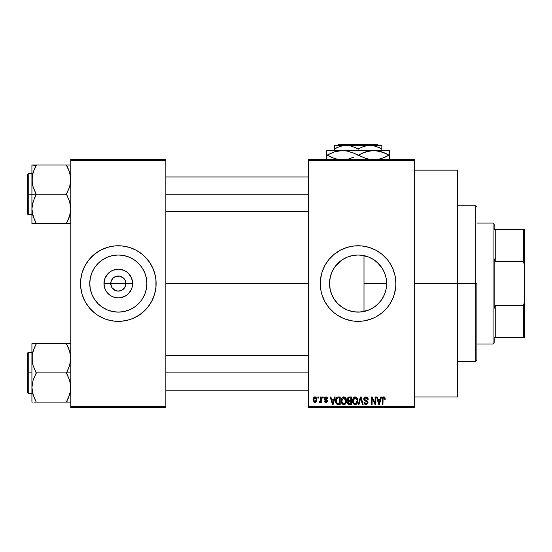 <?xml version="1.0" encoding="UTF-8"?>
<svg xmlns="http://www.w3.org/2000/svg" width="552" height="552" viewBox="0 0 552 552"><rect width="100%" height="100%" fill="white"/><g stroke="black" fill="none" stroke-linecap="round" stroke-linejoin="round"><path stroke-width="0.83" d="M111.697 287.212L110.759 283.562A7.562 7.562 0 0 0 118.321 291.118A7.562 7.562 0 0 0 125.877 283.562L132.659 283.562A14.345 14.345 0 0 1 118.321 297.901A14.345 14.345 0 0 1 103.976 283.562L125.877 283.562A7.562 7.562 0 0 1 118.321 291.118A7.562 7.562 0 0 1 110.759 283.562L111.338 280.664L112.974 278.215L115.43 276.573L119.798 276.145L123.669 278.215L125.304 280.664L125.877 283.562L124.938 287.212M114.74 290.221L117.252 291.042M117.693 291.097L121.212 290.545L118.321 291.118L115.43 290.545L112.035 287.758M113.512 289.393L114.119 289.848M112.47 288.351L112.974 288.903M146.873 283.562A28.552 28.552 0 0 1 118.321 312.115A28.552 28.552 0 0 1 89.762 283.562L90.314 277.987L91.936 272.633L94.578 267.692L98.132 263.366L102.458 259.82L107.392 257.177L112.746 255.555L118.321 255.003L123.889 255.555L129.251 257.177L134.184 259.82L138.511 263.366L142.064 267.692L144.7 272.633L146.328 277.987L146.873 283.562L146.328 289.131L144.7 294.485L142.064 299.425L138.511 303.752L134.184 307.305L129.251 309.941L123.889 311.57L118.321 312.115L112.746 311.57L107.392 309.941L102.458 307.305L98.132 303.752L94.578 299.425L91.936 294.485L90.314 289.131L89.762 283.562A28.552 28.552 0 0 1 118.321 255.003A28.552 28.552 0 0 1 146.873 283.562M154.491 294.533L155.94 287.268L155.94 279.857L155.395 276.186L153.242 269.093L149.751 262.559L145.052 256.832L142.299 254.341L136.137 250.222L129.292 247.386L122.026 245.944L114.616 245.944L107.35 247.386L100.498 250.222L94.337 254.341L89.1 259.578L84.98 265.74L82.144 272.584L80.702 279.857L80.523 283.562A37.798 37.798 0 0 0 82.144 294.513L84.98 301.378L89.1 307.54L94.337 312.777L97.318 314.992L103.852 318.483L107.35 319.732L114.616 321.181L118.321 321.361L122.026 321.181L129.292 319.732L132.784 318.483L139.318 314.992L145.052 310.286L147.543 307.54L151.655 301.378L154.491 294.533A37.798 37.798 0 0 0 156.119 283.562A37.798 37.798 0 0 1 118.321 321.361A37.798 37.798 0 0 1 80.523 283.562L80.702 287.268L82.144 294.533M82.151 294.554A37.798 37.798 0 0 0 84.967 301.351M85.001 301.413A37.798 37.798 0 0 0 86.871 304.531M86.912 304.594A37.798 37.798 0 0 0 149.73 304.594M149.771 304.531A37.798 37.798 0 0 0 151.641 301.413M151.676 301.351A37.798 37.798 0 0 0 154.484 294.554M386.145 278.291L386.635 283.562L386.214 288.434L386.635 283.562A28.552 28.552 0 0 1 358.082 312.115A28.552 28.552 0 0 1 329.523 283.562L330.241 289.924L331.538 294.092M383.93 295.686L384.42 294.589M384.509 294.368L384.696 293.905M375.008 306.553L379.155 302.834M357.931 312.115L354.432 311.88L360.842 311.983L368.95 309.962M368.86 310.003L370.047 309.486M346.67 309.734L347.118 309.927M334.374 299.481L337.727 303.593L342.268 307.333M334.139 312.811A37.798 37.798 0 0 0 337.051 314.971L343.613 318.483L350.706 320.636L354.377 321.181L361.788 321.181L365.452 320.636L372.545 318.483L375.898 316.896L382.06 312.777L387.297 307.54L389.512 304.559L393.003 298.025L394.252 294.533L395.701 287.268L395.881 283.562A37.798 37.798 0 0 1 358.082 321.361A37.798 37.798 0 0 1 320.277 283.562A37.798 37.798 0 0 0 321.002 290.918M321.002 276.2A37.798 37.798 0 0 0 320.277 283.549A37.798 37.798 0 0 1 358.082 245.757A37.798 37.798 0 0 1 395.881 283.562L395.156 276.186L393.003 269.093L389.512 262.559L387.297 259.578L382.06 254.341L375.898 250.222L369.053 247.386L361.788 245.944L354.377 245.944L347.104 247.386L340.26 250.222L334.098 254.341L328.861 259.578L324.742 265.74L321.906 272.584L320.464 279.857L320.277 283.562L321.009 290.932A37.798 37.798 0 0 0 324.735 301.357M321.009 290.932L321.906 294.533L324.742 301.378A37.798 37.798 0 0 0 326.639 304.545M321.906 294.533L324.742 301.378L326.653 304.559A37.798 37.798 0 0 0 334.063 312.749M337.106 315.006A37.798 37.798 0 0 0 379.051 315.013M379.114 314.971A37.798 37.798 0 0 0 382.018 312.811M382.101 312.749A37.798 37.798 0 0 0 389.491 304.587M389.526 304.531A37.798 37.798 0 0 0 391.402 301.413M391.43 301.351A37.798 37.798 0 0 0 395.149 290.966M395.163 290.904A37.798 37.798 0 0 0 395.881 283.59M414.241 283.562L457.442 283.562L457.442 170.161L457.442 283.562L414.241 283.562M165.841 283.562L308.402 283.562L165.841 283.562M124.607 287.758L121.212 290.545M368.688 310.072L363.996 311.494L358.441 312.115M376.885 305.049L375.167 306.436M373.504 307.595L373 307.906M377.651 304.352L376.899 305.035M382.957 297.576L382.35 298.604M381.149 300.392L380.231 301.585M386.214 288.434L386.145 288.82M385.827 290.317L384.972 293.167M329.992 288.724L329.523 283.562L329.992 278.401M330.234 289.897L330.124 289.372M332.332 295.9L331.862 294.871M341.881 307.071L337.727 303.593L334.609 299.826M345.324 309.106L342.599 307.554M352.128 311.487L348.25 310.369M354.432 311.88L353.004 311.659M308.402 159.362L414.241 159.362L308.402 159.362L308.402 160.439L414.241 160.439L414.241 406.679L308.402 406.679L308.402 159.362M308.402 407.762L414.241 407.762L414.241 159.362L414.241 160.439L308.402 160.439L308.402 406.679L414.241 406.679L414.241 407.762L308.402 407.762L308.402 406.679L308.402 407.762M317.828 396.957L317.828 398.04L318.511 398.04L318.511 396.957L317.828 396.957L318.511 396.957L317.828 396.957L317.828 398.04L318.511 398.04L318.511 396.957L318.511 398.04L317.828 398.04L317.828 396.957M322.54 396.957L322.54 398.04L323.224 398.04L323.224 396.957L322.54 396.957L323.224 396.957L322.54 396.957L322.54 398.04L323.224 398.04L323.224 396.957L323.224 398.04L322.54 398.04L322.54 396.957M334.484 396.957L333.891 399.22L331.51 399.22L330.917 396.957L330.2 396.957L332.387 404.519L333.111 404.519L335.202 396.957L334.484 396.957L335.202 396.957L334.484 396.957L333.891 399.22L331.51 399.22L330.917 396.957L330.2 396.957L332.387 404.519L333.111 404.519L335.202 396.957L333.111 404.519L332.387 404.519L330.2 396.957L330.917 396.957M345.814 398.047L343.841 396.86L341.874 398.02L341.191 400.731C341.074 402.829 341.957 404.126 343.841 404.616C345.759 404.112 346.642 402.787 346.497 400.642L345.448 397.571L343.254 396.936L341.55 398.647L341.315 402.035L342.889 404.402L345.097 404.23L346.387 401.966L345.931 398.24M357.109 398.047L356.012 397.04L354.543 396.936L353.17 398.02L352.514 400.021L352.604 402.035L353.473 403.871L354.805 404.595L356.385 404.23L357.254 403.229L357.758 401.304L357.109 398.047L355.136 396.86L353.17 398.02L352.486 400.731C352.362 402.829 353.245 404.126 355.129 404.616C357.047 404.112 357.938 402.787 357.786 400.642L357.109 398.047M365.914 396.86L364.354 397.474L363.775 399.055L364.361 400.545L367.197 401.925L367.135 403.195L366.266 403.719L365.182 403.484L364.658 402.263L363.968 402.36L364.506 403.961L366.038 404.616L367.715 403.705L367.88 401.801L367.218 400.911L364.782 399.876L364.555 398.516L366.19 397.778L367.059 398.261L367.508 399.51L368.191 399.413L367.611 397.619L365.914 396.86L363.775 399.055L364.817 400.856L367.094 401.752L367.308 402.518L366.017 403.733L364.658 402.263L363.968 402.36L366.038 404.616L367.998 402.546L364.465 399.041L365.852 397.744L367.508 399.51L368.191 399.413L365.914 396.86M380.825 396.957L380.231 399.22L377.851 399.22L377.257 396.957L376.54 396.957L378.734 404.519L379.452 404.519L381.542 396.957L380.825 396.957L381.542 396.957L380.825 396.957L380.231 399.22L377.851 399.22L377.257 396.957L376.54 396.957L378.734 404.519L379.452 404.519L381.542 396.957L379.452 404.519L378.734 404.519L376.54 396.957L377.257 396.957M324.742 301.378L328.861 307.54L334.098 312.777L337.079 314.992M384.868 397.399L383.578 396.874L382.474 397.737L382.232 404.519L382.922 404.519L383.122 398.089L384.109 397.84L384.592 399.317L385.275 399.22L384.93 397.495L383.792 396.86L382.232 399.386L382.232 404.519L382.922 404.519L383.019 398.316L383.757 397.744L384.592 399.317L385.275 399.22L384.868 397.399L383.792 396.86M375.063 396.957L375.063 403.008L372.172 396.957L371.434 396.957L371.434 404.519L372.117 404.519L372.117 398.461L375.022 404.519L375.753 404.519L375.753 396.957L375.063 396.957L375.753 396.957L375.063 396.957L375.063 403.008L372.172 396.957L371.434 396.957L371.434 404.519L372.117 404.519L372.117 398.461L375.022 404.519L375.753 404.519L375.753 396.957L375.753 404.519L375.022 404.519M360.484 399.034L358.966 404.519L358.241 404.519L360.401 396.957L358.241 404.519L358.966 404.519L360.78 397.84L362.402 404.519L363.112 404.519L361.077 396.957L360.401 396.957L361.077 396.957L360.401 396.957L358.241 404.519L358.966 404.519L360.78 397.84L362.402 404.519L363.112 404.519L361.077 396.957L363.112 404.519L362.402 404.519L360.911 398.44M349.154 396.964L348.119 397.254L347.394 398.316L347.477 400.255L348.222 401.035L347.574 401.946L347.601 403.367L348.616 404.423L351.5 404.519L351.5 396.957L349.375 396.957L351.5 396.957L349.375 396.957L347.277 399.179L348.222 401.035L347.477 402.622L349.368 404.519L351.5 404.519L351.5 396.957L351.5 404.519L349.368 404.519M338.197 396.957L336.934 397.254L336.092 398.233L335.768 402.408L336.962 404.271L340.211 404.519L340.211 396.957L338.197 396.957C336.285 397.357 335.416 398.634 335.595 400.78L337.196 404.381L340.211 404.519L340.211 396.957L340.211 404.519M327.647 398.627L326.957 398.73L327.647 398.627L325.97 396.86L324.735 397.371L324.486 399.503L326.86 401.104L325.97 401.773L325.093 400.89L324.403 400.987L324.852 402.125L326.611 402.463L327.522 401.297L327.032 399.834L325.031 398.765L325.259 397.861L325.921 397.647L326.957 398.73L327.647 398.627L327.17 397.378L326.135 396.867M320.574 396.957L320.443 400.931L320.001 401.532L319.297 401.476L319.104 402.263L319.925 402.532L320.574 401.58L320.574 402.456L321.264 402.456L321.264 396.957L320.574 396.957L321.264 396.957L320.574 396.957L320.443 400.931L319.297 401.476L319.104 402.263L319.753 402.56L320.574 401.58L320.574 402.456L321.264 402.456L321.264 396.957L321.264 402.456L320.574 402.456M314.93 396.86L313.377 397.868L313.012 399.765L313.529 401.794L314.93 402.56L315.834 402.291L316.627 401.221L316.468 397.847L314.93 396.86L313.012 399.765L314.93 402.56L316.841 399.71L314.93 396.86M373.504 259.53L368.667 257.039L360.822 255.134L363.313 255.486M358.455 255.01L360.808 255.134M354.425 255.238L353.004 255.459M347.505 257.032L352.121 255.631M342.35 259.723L346.677 257.384M338.887 262.414L335.671 265.857L341.881 260.047M333.877 268.403L334.181 267.934M334.609 267.299L335.657 265.878M332.345 271.191L331.869 272.239M331.131 274.116L331.538 273.033M386.103 278.063L386.635 283.562L363.996 283.562L363.996 255.624L363.996 283.562L386.635 283.562A28.552 28.552 0 0 0 358.082 255.003A28.552 28.552 0 0 0 329.523 283.562L330.075 277.987L331.697 272.633L334.339 267.692L337.886 263.366L342.212 259.82L347.153 257.177L352.507 255.555L358.082 255.003L363.651 255.555L369.005 257.177L373.945 259.82L378.272 263.366L381.825 267.692L384.461 272.633L386.089 277.987L386.635 283.562L386.089 289.131L384.461 294.485L381.825 299.425L378.272 303.752L373.945 307.305L369.005 309.941L363.651 311.57L358.082 312.115L352.507 311.57L347.153 309.941L342.212 307.305L337.886 303.752L334.339 299.425L331.697 294.485L330.075 289.131L329.523 283.562L330.248 277.187L331.124 274.13M330.124 277.746L330.241 277.194M384.696 273.219L385.827 276.821M382.343 268.507L383.93 271.425M379.162 264.298L381.156 266.74M375.16 260.675L377.644 262.759M370.095 257.653L372.993 259.205M125.877 283.562L110.759 283.562A7.562 7.562 0 0 1 118.321 276A7.562 7.562 0 0 1 125.877 283.562A7.562 7.562 0 0 0 118.321 276A7.562 7.562 0 0 0 110.759 283.562L103.976 283.562L105.066 278.07L108.178 273.419L110.352 271.632L112.829 270.308L118.321 269.217L123.807 270.308L126.291 271.632L128.464 273.419L131.569 278.07L132.659 283.562L132.383 286.357L131.569 289.048L128.464 293.698L126.291 295.486L121.116 297.625L118.321 297.901L112.829 296.81L110.352 295.486L106.398 291.525L105.066 289.048L103.976 283.562A14.345 14.345 0 0 1 118.321 269.217A14.345 14.345 0 0 1 132.659 283.562L125.877 283.562M70.801 407.762L165.841 407.762L165.841 406.679L70.801 406.679L70.801 160.439L165.841 160.439L165.841 406.679L165.841 159.362L70.801 159.362L165.841 159.362L165.841 160.439L70.801 160.439L70.801 159.362L70.801 406.679L165.841 406.679L165.841 407.762L70.801 407.762L70.801 406.679L70.801 407.762M457.442 396.957L457.442 283.562L457.442 396.957L414.241 396.957M395.881 283.528A37.798 37.798 0 0 0 395.163 276.214M395.149 276.159A37.798 37.798 0 0 0 391.43 265.774M391.402 265.712A37.798 37.798 0 0 0 389.526 262.586M389.491 262.531A37.798 37.798 0 0 0 382.101 254.375M382.018 254.306A37.798 37.798 0 0 0 379.114 252.154M379.051 252.112A37.798 37.798 0 0 0 337.106 252.112M337.051 252.147A37.798 37.798 0 0 0 334.139 254.313M334.063 254.368A37.798 37.798 0 0 0 326.66 262.545L324.742 265.74A37.798 37.798 0 0 0 321.009 276.172L321.906 272.584M326.639 262.579A37.798 37.798 0 0 0 324.755 265.719M393.003 269.093L391.416 265.74M384.806 256.832L382.06 254.341M347.104 247.386L343.613 248.635M323.155 269.093L322.83 269.907M320.464 287.268L320.581 288.323M331.352 310.286L334.098 312.777M347.104 319.732L348.084 320.015M369.053 319.732L372.545 318.483M347.098 257.204L342.268 259.785M342.599 259.564L340.073 261.4M348.25 256.749L347.187 257.163M360.822 255.134L357.627 255.01M375.677 261.068L374.732 260.365M381.791 267.651L376.885 262.069M384.42 272.529L381.874 267.775M386.069 277.904L384.509 272.757M82.144 272.605A37.798 37.798 0 0 0 80.523 283.562A37.798 37.798 0 0 1 118.321 245.757A37.798 37.798 0 0 1 156.119 283.562A37.798 37.798 0 0 0 154.498 272.605M154.484 272.571A37.798 37.798 0 0 0 151.676 265.774M151.641 265.712A37.798 37.798 0 0 0 149.771 262.593M149.73 262.531A37.798 37.798 0 0 0 86.912 262.531M86.871 262.593A37.798 37.798 0 0 0 85.001 265.712M84.967 265.774A37.798 37.798 0 0 0 82.151 272.571M145.052 256.832L144.189 256.004M107.35 247.386L103.852 248.635M83.4 269.093L83.228 269.514M91.591 310.286L92.446 311.121M129.292 319.732L132.784 318.483M153.242 298.025L153.415 297.604M142.499 268.369L142.071 267.706M134.184 259.82L129.251 257.177M103.127 259.378L102.465 259.813M94.578 267.692L91.936 272.633M94.144 298.749L94.571 299.419M102.458 307.305L107.392 309.941M133.508 307.74L134.177 307.305M142.064 299.425L144.7 294.485M112.035 279.36L111.697 279.905M118.942 276.028L115.43 276.573M121.902 276.904L119.391 276.076M123.124 277.725L122.523 277.276M124.172 278.774L123.669 278.215M124.938 279.905L124.607 279.36M385.275 399.22L384.578 399.068M384.516 398.578L383.509 397.785M383.757 397.744L382.991 398.44M383.019 398.316L382.922 399.331L383.019 398.316M382.922 404.519L382.232 404.519L382.232 399.179M382.246 398.965L382.281 398.551M382.35 398.137L382.467 397.75M384.661 397.157L384.102 396.888M378.941 403.284L378.086 400.103L379.997 400.103L379.045 403.733L378.658 402.18L378.996 403.512M378.762 402.567L378.086 400.103L379.997 400.103L379.045 403.733M372.117 404.519L371.434 404.519L371.434 396.957L372.172 396.957M367.556 397.55L367.818 397.909M368.06 398.468L368.149 398.868M368.191 399.413L367.508 399.51L367.059 398.261M366.197 397.778L365.327 397.819M364.61 398.392L364.486 398.765M364.486 398.779L364.596 399.627M365.59 400.283L365.941 400.4M366.535 400.586L367.059 400.821M367.211 400.911L367.66 401.359M367.722 401.456L367.88 401.801M367.97 402.953L367.88 403.333M365.203 404.464L364.831 404.257M364.106 403.208L364.009 402.787M363.968 402.36L364.658 402.263L364.713 402.663M365.458 403.643L365.107 403.429M365.493 403.65L366.273 403.719M367.301 402.698L366.859 401.566M365.831 401.2L367.094 401.752L367.308 402.518L367.094 401.752L366.01 401.249L366.583 401.435M364.016 400.11L363.83 399.607M363.775 399.048L363.809 398.627M364.099 397.813L364.679 397.198M357.392 398.592L357.627 399.268M357.634 399.296L357.751 399.972M357.758 401.338L357.682 401.946M357.675 401.966L357.758 401.304M357.544 402.512L357.427 402.863M356.378 404.23L356.033 404.43M354.805 404.595L354.377 404.485M352.486 400.731L352.493 400.372M352.521 399.993L352.624 399.337M353.991 397.178L354.536 396.936M356.281 397.185L356.744 397.571L356.281 397.185M354.701 403.678L353.459 402.463L354.577 403.636M354.412 397.916L355.012 397.75M356.323 398.261L355.136 397.744L356.689 398.751L357.096 400.628C357.254 402.291 356.599 403.326 355.122 403.733L353.459 402.463L353.17 400.752L353.239 401.628L353.17 400.752L355.136 397.744L357.082 400.145M356.095 403.429L357.096 400.628L356.744 402.643L355.253 403.726M353.397 399.165L353.17 400.752L353.556 398.806M356.882 399.172L356.413 398.358M348.981 404.499L348.622 404.423M348.202 404.216L347.76 403.712M347.601 403.36L347.505 403.001M348.222 401.035L347.284 398.958M347.305 398.737L347.401 398.302M348.001 398.799L348.643 397.937L347.988 399.462L348.643 397.937L350.817 397.84L350.817 400.497L349.457 400.497L348.001 398.799M349.34 403.629L348.16 402.498L348.802 401.449L349.526 401.38L350.817 401.38L350.817 403.636L349.312 403.629M348.802 401.449L349.526 401.38L348.802 401.449L348.181 402.767L348.395 401.718M348.298 401.856L348.174 402.332M348.367 400.214L348.885 400.448L347.988 399.462M349.526 401.38L350.817 401.38L350.817 403.636L349.616 403.636M346.104 398.592L346.332 399.262M346.47 401.338L346.387 401.973M346.256 402.512L346.132 402.863M345.097 404.23L344.752 404.423M343.51 404.595L343.089 404.485M341.226 400.027L341.336 399.344M342.702 397.178L343.551 396.881M344.986 397.185L345.455 397.571M343.696 403.726L342.433 402.96L344.089 403.719L342.171 402.463L341.881 400.752L341.95 401.628L341.881 400.752L343.599 397.764L345.807 400.628C345.966 402.291 345.304 403.326 343.834 403.733L343.558 403.712M345.028 398.261L343.972 397.75L345.117 398.358L345.787 400.145M344.8 403.429L345.807 400.628L345.448 402.643L344.579 403.56M343.123 397.916L343.723 397.75M342.109 399.165L341.881 400.752L342.261 398.806M345.593 399.172L345.117 398.358M338.286 404.519L337.196 404.381L338.286 404.519M336.382 403.76L337.196 404.381M336.099 403.305L335.899 402.843M335.892 402.829L335.768 402.415M335.657 401.821L335.609 401.318M335.947 398.572L336.251 397.944M336.12 398.178L336.934 397.254M336.465 402.298L336.334 401.649M336.989 398.233L336.285 400.793L336.561 398.944L338.286 397.84L339.521 397.84L339.521 403.636L337.327 403.484L336.285 400.793L336.465 399.255M336.561 398.944L337.113 398.137M337.886 397.868L339.521 397.84L339.521 403.636L338.307 403.636M336.299 400.324L336.32 401.546M336.81 398.447L337.272 398.033M332.421 402.567L331.745 400.103L333.656 400.103L332.697 403.733L331.745 400.103L333.656 400.103L332.566 403.153M332.766 403.374L332.835 403.008M326.818 397.067L327.17 397.378M326.122 397.661L326.957 398.73L326.611 397.895M325.004 398.385L325.921 397.647L325.266 397.861M325.204 399.027L324.99 398.503L325.846 399.303L325.004 398.634M324.403 400.987L325.093 400.89L324.403 400.987L325.997 402.56L327.543 400.987L325.846 399.303M324.659 401.884L324.431 401.194M325.093 400.89L325.97 401.773L325.093 400.89L325.238 401.387M325.763 401.752L326.577 401.628M326.839 401.256L325.97 401.773L326.86 401.104L325.549 400.228M326.86 401.104L326.542 400.593M325.97 396.86L324.307 398.641L325.852 400.331M324.362 399.158L324.307 398.799M324.328 398.302L324.742 397.364M320.381 401.125L319.297 401.476L319.794 401.573L319.297 401.476L319.794 401.573L319.297 401.476L319.104 402.263L319.753 402.56L319.104 402.263L319.753 402.56L320.512 401.739M319.987 401.539L320.505 400.655M320.443 400.931L320.546 400.372M315.164 396.874L315.627 397.012M316.655 398.296L316.827 399.227M313.032 399.275L313.087 398.792M314.164 397.04L314.688 396.874M316.158 399.71L315.033 401.766L313.715 400.048L314.909 397.647L316.144 399.379L315.778 401.297L316.158 399.71M316.11 399.006L315.985 398.523M315.93 398.399L316.144 399.379M379.355 402.304L379.265 402.656M349.354 397.84L350.817 397.84L350.817 400.497L349.457 400.497M344.344 403.664L343.965 403.726M338.059 403.629L337.445 403.533M333.015 402.304L332.925 402.656M493.081 223.077L494.157 224.16L494.157 229.563L494.157 224.16L493.081 223.077L476.88 223.077L493.081 223.077L493.081 344.041L476.88 344.041L493.081 344.041L493.081 223.077M494.157 342.958L493.081 344.041L494.157 342.958L494.157 337.562L494.157 342.958M494.157 258.812L494.157 308.306L494.157 258.812L495.241 261.531L495.241 229.563L494.157 229.563L495.241 229.563L495.241 261.531L523.317 261.531L524.4 264.574L524.4 302.544L523.317 305.587L495.241 305.587L494.157 308.306L495.241 305.587L495.241 337.562L495.241 305.587L523.317 305.587L523.317 337.562L524.4 337.562L524.4 302.544L524.4 337.562L523.317 337.562L523.317 305.587L524.4 302.544L524.4 229.563L495.241 229.563L523.317 229.563L523.317 261.531L523.317 229.563L524.4 229.563L524.4 264.574L523.317 261.531L495.241 261.531L494.157 258.812M494.157 337.562L523.317 337.562L494.157 337.562M475.803 283.562L476.88 283.562L476.88 360.242L476.88 283.562L475.803 283.562L475.803 205.799L475.803 283.562L457.442 283.562L475.803 283.562L475.803 361.318L475.803 283.562M363.996 283.562L363.996 311.494L363.996 283.562M34.383 169.029L36.239 165.027L66.481 165.027L69.586 172.272L70.801 179.635L69.607 186.949L66.481 194.242L36.239 194.242L33.134 186.997L31.919 179.635L31.919 194.242L66.481 194.242L69.586 201.494L70.801 208.856L69.586 216.212L70.49 212.568L68.227 219.703L70.483 212.596L70.801 208.856L69.586 201.494L66.481 193.897L69.607 186.949L70.49 183.319L70.801 179.635L69.586 172.272L70.483 175.895M68.338 219.461L66.481 223.463L36.239 223.463L33.134 216.212L31.919 208.856L33.113 201.542L36.239 194.594L33.134 186.997L32.237 183.374L32.23 175.922M70.49 223.463L68.227 223.463M31.919 173.721L28.249 173.721L28.249 214.762L27.6 214.114L27.6 174.37L27.6 194.242L28.249 194.242L28.249 173.721L28.249 194.242L31.919 194.242L31.919 223.463L69.6 223.463L66.481 223.463L69.586 216.212L66.481 223.112M32.085 211.526L32.23 212.568L32.085 211.526M35.438 221.642L33.134 216.212L31.919 208.856L31.919 223.463M32.678 173.832L34.493 168.788L32.237 175.895L33.113 172.321L36.239 165.372L31.919 165.027L31.919 194.242L28.249 194.242L28.249 214.762L28.249 194.242L27.6 194.242L27.6 174.37L28.249 173.721M68.351 169.057L66.481 165.027L70.801 165.027L31.919 165.027L31.919 179.635L33.113 172.321L32.23 175.95M33.113 216.156L32.658 214.59M70.056 214.618L69.607 216.156M70.056 173.901L69.593 172.293M165.841 194.242L308.402 194.242L165.841 194.242M68.227 168.774L69.586 172.272L66.481 165.372M34.369 219.434L32.237 212.596M27.6 194.242L27.6 214.114L27.6 194.242M33.12 223.463L34.5 223.463M36.239 223.463L34.493 219.71M34.493 198.002L36.239 194.242L31.919 194.242L31.919 208.856L32.23 205.172L34.493 198.002M33.12 165.027L34.493 165.027M32.651 173.942L32.237 175.895M36.239 165.372L34.493 168.774M70.069 214.542L70.483 212.596M69.607 216.163L68.227 219.703M67.282 165.027L68.22 165.027M67.282 166.849L66.481 165.379M68.338 398.096L66.481 401.746L69.586 394.846L70.49 391.168L69.607 394.797L70.483 391.202M70.801 343.654L66.481 343.654L69.586 350.906L70.801 358.269L69.607 365.576L66.481 372.876L36.239 372.876L33.134 365.624L32.237 362.008L32.23 354.55M34.5 343.654L66.481 343.654L36.239 343.654L33.134 350.906L32.237 354.529L33.113 350.955L36.239 343.654L32.23 343.654M70.042 393.293L66.481 402.097L36.239 402.097L33.134 394.846L31.919 387.483L33.113 380.176L36.239 373.228L33.134 365.624L31.919 358.269L31.919 343.654L31.919 358.269L32.23 354.584L34.383 347.656M34.369 398.068L32.237 391.223L31.919 387.483L31.919 358.269L31.919 387.483L33.113 380.176L36.239 372.876L70.801 372.876L66.481 372.876L69.586 380.128L70.801 387.483L70.49 391.168L68.227 398.344M70.49 402.097L68.22 402.097L70.49 402.097M32.23 402.097L33.127 402.097L31.919 402.097L33.127 402.097L31.919 402.097L31.919 387.483L31.919 402.097M32.665 352.507L32.23 354.584M32.658 393.217L33.127 394.825M70.056 352.507L69.593 350.927M68.351 347.684L70.483 354.529L70.801 358.269L69.607 365.576L66.481 373.228L69.586 380.128L70.483 383.743L70.49 391.168M308.402 372.876L165.841 372.876L308.402 372.876M28.249 372.876L28.249 393.397L28.249 372.876L27.6 372.876L27.6 392.748L27.6 353.004L28.249 352.355L28.249 393.397L27.6 392.748L27.6 372.876L31.919 372.876L28.249 372.876L28.249 352.355L28.249 372.876M35.438 400.269L33.134 394.846L32.237 391.223M69.6 343.654L66.481 343.654L66.481 344.006L69.586 350.906L70.483 354.529M35.438 402.097L69.6 402.097M27.6 372.876L27.6 353.004L27.6 372.876M32.651 352.576L32.237 354.529M36.239 344.006L34.493 347.408M34.493 402.097L36.239 402.097L34.493 398.344M67.282 345.483L68.227 347.408M66.481 343.654L68.22 343.654M70.069 393.176L70.483 391.223M66.481 401.746L68.22 402.097M338.673 144.238L377.492 144.238L338.673 144.238L337.589 145.321L338.673 144.238M378.568 145.321L377.492 144.238L378.568 145.321M358.082 148.999L363.823 146.356L369.957 145.321L334.319 145.321L334.319 148.999L340.06 146.356L346.201 145.321L349.271 145.583L355.253 147.515L358.082 148.999L358.082 150.503L358.082 148.999L355.253 147.515L358.082 148.999L363.823 146.356L366.838 145.59L369.957 145.321L376.064 146.342L381.839 148.999L379.01 147.515L381.839 148.999L381.839 150.503L381.839 145.321L369.957 145.321L373.035 145.583L379.183 147.598M337.155 147.515L334.319 148.999L334.319 150.503L334.319 148.999L340.06 146.356L343.075 145.59L349.271 145.583L355.171 147.481M326.763 150.841L326.763 155.146L334.567 158.507L338.466 159.459L334.567 158.507L327.108 155.146L334.512 151.807L342.419 150.503L326.763 150.503L389.401 150.503L369.75 150.841L377.699 150.834L385.393 153.27L381.646 151.807L389.05 155.146L385.399 153.277L389.05 155.146L381.646 158.486L377.761 159.452L379.893 158.997M385.041 157.182L381.646 158.486M379.424 151.186L377.727 150.841M362.436 153.111L369.723 150.848L373.738 150.503L381.591 151.793M328.171 154.567L334.512 151.807L338.404 150.848L346.373 150.834L354.067 153.27L365.859 158.5L358.434 155.146L365.838 151.807L373.738 150.503L338.466 150.834L346.373 150.834L353.259 152.911M368.053 159.114L367.597 158.997M348.574 158.997L354.067 157.023L348.65 158.976M348.105 151.186L346.408 150.841M331.117 153.111L330.765 153.27M330.758 157.023L331.697 157.437M336.734 159.114L336.299 159.004M326.763 151.8L326.763 159.459M362.899 157.382L369.785 159.459L365.886 158.507L358.434 155.146L362.36 153.152M389.401 159.452L389.401 150.841M389.401 153.277L389.401 157.023L389.401 155.146L389.05 155.146L389.401 155.146M327.108 155.146L326.763 153.277M348.553 151.296L342.419 150.503M355.798 154.105L354.08 153.277M379.866 151.289L373.738 150.503M381.646 151.807L384.461 152.863M385.399 153.277L389.05 155.146L385.103 157.154M387.994 155.733L389.05 155.146M379.976 158.976L381.591 158.507M360.366 156.188L362.077 157.023M326.763 155.146L326.763 157.023M358.434 155.146L357.731 155.146M389.401 158.5L389.401 157.023M381.839 146.342L381.839 147.515L381.839 146.342M379.948 147.97L381.839 148.999L381.839 147.522M334.319 147.515L334.319 146.342M334.319 145.59L381.839 145.321M356.24 147.998L355.253 147.515M414.241 170.161L457.442 170.161M457.442 205.799L475.803 205.799L476.88 206.883M457.442 361.318L475.803 361.318L476.88 360.242M308.402 176.964L165.841 176.964M308.402 211.526L165.841 211.526M31.919 214.762L28.249 214.762M165.841 390.154L308.402 390.154M165.841 355.598L308.402 355.598M31.919 393.397L28.249 393.397M31.919 352.355L28.249 352.355"/></g></svg>
